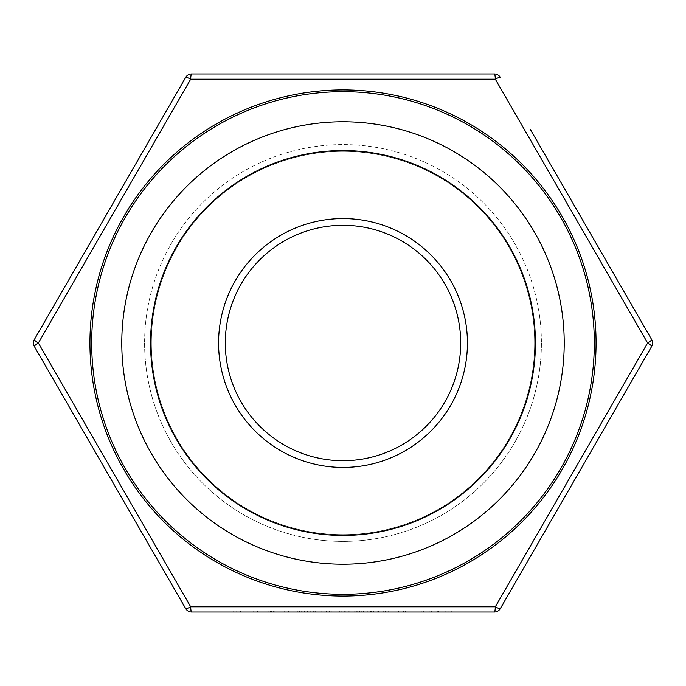 <?xml version="1.0" encoding="UTF-8"?>
<svg xmlns="http://www.w3.org/2000/svg" width="686" height="686" viewBox="0 0 686 686"><rect width="100%" height="100%" fill="white"/><g stroke="black" fill="none" stroke-linecap="round" stroke-linejoin="round"><path stroke-width="0.51" stroke-dasharray="3.43 2.57" d="M270.395 610.814L288.506 610.814L270.395 610.814L270.395 612.023L288.506 612.023L288.506 610.814L288.506 612.023M284.656 612.023L271.433 612.023L284.656 612.023L284.656 610.814M268.843 612.023L253.674 612.023L268.843 612.023L268.843 610.814L257.559 610.814L257.559 612.023M240.563 612.023L250.913 612.023L240.563 612.023L240.563 610.814L240.563 612.023M315.234 610.814L297.304 610.814L317.652 610.814L307.465 610.814L315.234 610.814L315.234 612.023L344.724 612.023L344.724 610.814L330.043 610.814L330.043 612.023M363.52 612.023L345.933 612.023L363.52 612.023L363.52 610.814L356.351 610.814L356.351 612.023M357.14 612.023L361.282 612.023L354.731 612.023L357.14 612.023L357.14 610.814L357.14 612.023M367.833 612.023L386.115 612.023L367.833 612.023L367.833 610.814L377.12 610.814L377.12 612.023L377.12 610.814L386.115 610.814L386.115 612.023M317.652 612.023L297.304 612.023L317.652 612.023L317.652 610.814M185.734 608.662A6.723 6.723 0 0 0 191.566 612.023A6.723 6.723 0 0 1 185.734 608.662A6.723 0.892 -30 0 0 190.691 606.801A6.723 0.892 -90 0 0 191.566 612.023L494.435 612.023A6.723 0.892 90 0 0 495.309 606.801L190.691 606.801L38.382 343L190.691 79.199L495.309 79.199L647.618 343L495.309 606.801A6.723 0.892 30 0 0 500.266 608.662A6.723 6.723 0 0 1 494.435 612.023A6.723 6.723 0 0 0 500.266 608.662M429.222 612.023L451.302 612.023L429.222 612.023L429.222 610.814L451.302 610.814L451.302 612.023L451.302 610.814L437.334 610.814L437.334 612.023M423.202 610.814L403.016 610.814L421.29 610.814L421.29 612.023L403.016 612.023L421.29 612.023L421.29 610.814L423.708 610.814L423.708 612.023L423.708 610.814L423.202 610.814L423.202 612.023M388.182 612.023L398.532 612.023L388.182 612.023L388.182 610.814L388.182 612.023M339.982 612.023L331.964 612.023L339.982 612.023L339.982 610.814L331.964 610.814L331.964 612.023L331.964 610.814L344.724 610.814M233.669 612.023L236.078 612.023L233.669 612.023L233.669 610.814L233.669 612.023M378.115 610.814L388.01 610.814L385.592 610.814L385.592 612.023L388.01 612.023L370.766 612.023L385.592 612.023L385.592 610.814L385.592 612.023L385.592 610.814L378.115 610.814L378.115 612.023M307.817 612.023L296.095 612.023L307.817 612.023L307.817 610.814L296.095 610.814L307.817 610.814M293.677 610.814L310.235 610.814L293.677 610.814L293.677 612.023L315.234 612.023M564.218 343A221.218 221.218 0 0 1 232.391 534.583A221.218 221.218 0 0 1 232.391 151.417A221.218 221.218 0 0 1 564.218 343A221.218 221.218 0 0 1 232.391 534.583A221.218 221.218 0 0 1 232.391 151.417A221.218 221.218 0 0 1 564.218 343A221.218 221.218 0 0 1 232.391 534.583A221.218 221.218 0 0 1 232.391 151.417A221.218 221.218 0 0 1 564.218 343M535.432 343A192.432 192.432 0 0 1 246.78 509.655A192.432 192.432 0 0 1 246.78 176.345A192.432 192.432 0 0 1 535.432 343A192.432 192.432 0 0 1 246.78 509.655A192.432 192.432 0 0 1 246.78 176.345A192.432 192.432 0 0 1 535.432 343A192.432 192.432 0 0 1 246.78 509.655A192.432 192.432 0 0 1 246.78 176.345A192.432 192.432 0 0 1 535.432 343M651.7 346.361A6.723 0.892 30 0 0 647.618 343A6.723 0.892 -30 0 0 651.7 339.639L530.467 129.654M500.266 77.338A6.723 0.892 -30 0 0 495.309 79.199A6.723 0.892 -90 0 0 494.435 73.977A6.723 6.723 0 0 1 500.266 77.338A6.723 6.723 0 0 0 494.435 73.977L191.566 73.977A6.723 0.892 90 0 0 190.691 79.199A6.723 0.892 30 0 0 185.734 77.338L34.3 339.639A6.723 6.723 0 0 0 34.3 346.361A6.723 6.723 0 0 1 34.3 339.639A6.723 0.892 30 0 0 38.382 343A6.723 0.892 -30 0 0 34.3 346.361M534.677 343A191.677 191.677 0 0 1 343 534.677A191.677 191.677 0 0 1 151.323 343A191.677 191.677 0 0 1 343 151.323A191.677 191.677 0 0 1 534.677 343A191.677 191.677 0 0 0 247.157 177.005A191.677 191.677 0 0 0 247.157 508.995A191.677 191.677 0 0 0 534.677 343A191.677 191.677 0 0 1 343 534.677A191.677 191.677 0 0 1 151.323 343A191.677 191.677 0 0 1 343 151.323A191.677 191.677 0 0 1 534.677 343A191.677 191.677 0 0 0 247.157 177.005A191.677 191.677 0 0 0 247.157 508.995A191.677 191.677 0 0 0 534.677 343A191.677 191.677 0 0 0 247.157 177.005A191.677 191.677 0 0 0 247.157 508.995A191.677 191.677 0 0 0 534.677 343A191.677 191.677 0 0 1 343 534.677A191.677 191.677 0 0 1 151.323 343A191.677 191.677 0 0 1 343 151.323A191.677 191.677 0 0 1 534.677 343A191.677 191.677 0 0 0 247.157 177.005A191.677 191.677 0 0 0 247.157 508.995A191.677 191.677 0 0 0 534.677 343A191.677 191.677 0 0 1 343 534.677A191.677 191.677 0 0 1 151.323 343A191.677 191.677 0 0 1 343 151.323A191.677 191.677 0 0 1 534.677 343M314.951 610.814L314.951 612.023M307.465 610.814L307.465 612.023L307.465 610.814L299.713 610.814L307.474 610.814L307.474 612.023L307.474 610.814M299.996 610.814L299.996 612.023M297.304 610.814L297.304 612.023M299.713 610.814L299.713 612.023M437.334 610.814L429.222 610.814M446.989 610.814L431.64 610.814L446.989 610.814L446.989 612.023L448.884 612.023L431.64 612.023L446.989 612.023M448.884 610.814L448.884 612.023L448.884 610.814M438.723 610.814L438.723 612.023M431.64 610.814L431.64 612.023M438.105 610.814L438.105 612.023M405.426 610.814L405.426 612.023L405.426 610.814M403.016 610.814L403.016 612.023L403.016 610.814M403.565 610.814L403.565 612.023M398.532 610.814L398.532 612.023L398.532 610.814L388.182 610.814L398.532 610.814M386.115 610.814L367.833 610.814M370.251 610.814L377.034 610.814L370.251 610.814L370.251 612.023L383.697 612.023L370.251 612.023M383.697 610.814L377.034 610.814L383.697 610.814L383.697 612.023M377.034 610.814L377.034 612.023L377.034 610.814M371.263 610.814L371.263 612.023M361.282 610.814L354.731 610.814L361.282 610.814L361.282 612.023M359.704 610.814L359.704 612.023M354.731 610.814L354.731 612.023L354.731 610.814M330.043 610.814L329.546 610.814L329.546 612.023L329.546 610.814L326.442 610.814L326.442 612.023L326.442 610.814L329.546 610.814L329.546 612.023L329.546 610.814L339.982 610.814M331.964 610.814L331.964 612.023L331.964 610.814M324.032 610.814L324.032 612.023L324.032 610.814L313.682 610.814L313.682 612.023L313.682 610.814L324.032 610.814M236.078 610.814L236.078 612.023L236.078 610.814L233.669 610.814L236.078 610.814M388.01 610.814L388.01 612.023L388.01 610.814M370.766 610.814L370.766 612.023M373.175 610.814L373.175 612.023L373.175 610.814M373.458 610.814L373.458 612.023M378.543 610.814L378.543 612.023M385.223 610.814L385.223 612.023M356.351 610.814L349.114 610.814L349.114 612.023M349.114 610.814L346.97 610.814L346.97 612.023M346.97 610.814L356.051 610.814L356.051 612.023M356.051 610.814L365.938 610.814L365.938 612.023M365.938 610.814L363.674 610.814L363.674 612.023M363.674 610.814L355.991 610.814L355.991 612.023M355.991 610.814L348.068 610.814L348.068 612.023M348.068 610.814L345.933 610.814L345.933 612.023M345.933 610.814L363.52 610.814M363.271 610.814L348.342 610.814L363.271 610.814L363.271 612.023L348.342 612.023L363.271 612.023M348.342 610.814L348.342 612.023M360.93 610.814L360.93 612.023M355.863 610.814L355.863 612.023M330.789 610.814L341.791 610.814L330.789 610.814L330.789 612.023M339.381 610.814L321.785 610.814L321.785 612.023L321.785 610.814L323.809 610.814L323.809 612.023L323.809 610.814L330.969 610.814L330.969 612.023L330.952 610.814L339.381 610.814L339.381 612.023M330.986 610.814L330.986 612.023M341.791 610.814L341.791 612.023M250.913 610.814L250.913 612.023L250.913 610.814L240.563 610.814L250.913 610.814M257.559 610.814L267.814 610.814L267.814 612.023L267.814 610.814L253.674 610.814L253.674 612.023M253.674 610.814L264.959 610.814L264.959 612.023M264.959 610.814L254.017 610.814L254.017 612.023L254.017 610.814L268.843 610.814M286.088 610.814L286.088 612.023L286.088 610.814M274.88 610.814L274.88 612.023M271.433 610.814L271.433 612.023M273.62 610.814L273.62 612.023M299.199 610.814L299.199 612.023M297.338 610.814L297.338 612.023M304.447 610.814L304.447 612.023M301.66 610.814L301.66 612.023M302.089 610.814L302.089 612.023M310.235 610.814L310.235 612.023M296.095 610.814L296.095 612.023M302.166 610.814L302.166 612.023M301.96 610.814L301.96 612.023M89.935 343A253.065 253.065 0 0 0 469.533 562.16A253.065 253.065 0 0 0 469.533 123.84A253.065 253.065 0 0 0 89.935 343M541.408 343A198.408 198.408 0 0 1 243.796 514.826A198.408 198.408 0 0 1 243.796 171.174A198.408 198.408 0 0 1 541.408 343M144.592 343A198.408 198.408 0 0 0 442.204 514.826A198.408 198.408 0 0 0 442.204 171.174A198.408 198.408 0 0 0 144.592 343M91.675 343A251.325 251.325 0 0 1 468.658 125.349A251.325 251.325 0 0 1 468.658 560.651A251.325 251.325 0 0 1 91.675 343M218.577 343A124.423 124.423 0 0 0 405.212 450.753A124.423 124.423 0 0 0 405.212 235.247A124.423 124.423 0 0 0 218.577 343M442.959 610.814L442.959 612.023M445.866 610.814L445.866 612.023M445.797 610.814L445.797 612.023M385.592 610.814L385.592 612.023M307.225 610.814L307.225 612.023"/><path stroke-width="1.03" d="M288.506 612.023L270.395 612.023M344.724 612.023L307.225 612.023M494.435 612.023A6.723 0.892 90 0 0 495.309 606.801A6.723 0.892 30 0 0 500.266 608.662L651.7 346.361L500.266 608.662A6.723 6.723 0 0 1 494.435 612.023L191.566 612.023A6.723 6.723 0 0 1 185.734 608.662L34.3 346.361L185.734 608.662A6.723 0.892 -30 0 0 190.691 606.801L495.309 606.801L647.618 343L495.309 79.199L190.691 79.199L38.382 343L190.691 606.801A6.723 0.892 -90 0 0 191.566 612.023M307.817 612.023L293.677 612.023M535.432 343A192.432 192.432 0 0 1 246.78 509.655A192.432 192.432 0 0 1 246.78 176.345A192.432 192.432 0 0 1 535.432 343M564.218 343A221.218 221.218 0 0 1 232.391 534.583A221.218 221.218 0 0 1 232.391 151.417A221.218 221.218 0 0 1 564.218 343M530.467 129.654L651.7 339.639A6.723 6.723 0 0 1 651.7 346.361A6.723 0.892 30 0 0 647.618 343A6.723 0.892 -30 0 0 651.7 339.639A6.723 6.723 0 0 1 651.7 346.361A6.723 6.723 0 0 0 651.7 339.639M34.3 339.639A6.723 0.892 30 0 0 38.382 343A6.723 0.892 -30 0 0 34.3 346.361A6.723 6.723 0 0 1 34.3 339.639L185.734 77.338A6.723 6.723 0 0 1 191.566 73.977L494.435 73.977A6.723 6.723 0 0 1 500.266 77.338A6.723 0.892 -30 0 0 495.309 79.199A6.723 0.892 90 0 0 494.435 73.977M460.7 343A117.7 117.7 0 0 1 343 460.7A117.7 117.7 0 0 1 225.3 343A117.7 117.7 0 0 1 343 225.3A117.7 117.7 0 0 1 460.7 343A117.7 117.7 0 0 0 284.15 241.069A117.7 117.7 0 0 0 284.15 444.931A117.7 117.7 0 0 0 460.7 343A117.7 117.7 0 0 1 343 460.7A117.7 117.7 0 0 1 225.3 343A117.7 117.7 0 0 1 343 225.3A117.7 117.7 0 0 1 460.7 343A117.7 117.7 0 0 0 284.15 241.069A117.7 117.7 0 0 0 284.15 444.931A117.7 117.7 0 0 0 460.7 343M185.734 77.338A6.723 0.892 30 0 1 190.691 79.199A6.723 0.892 -90 0 1 191.566 73.977A6.723 6.723 0 0 0 185.734 77.338A6.723 6.723 0 0 1 191.566 73.977M596.065 343A253.065 253.065 0 0 1 216.467 562.16A253.065 253.065 0 0 1 216.467 123.84A253.065 253.065 0 0 1 596.065 343M594.325 343A251.325 251.325 0 0 0 217.342 125.349A251.325 251.325 0 0 0 217.342 560.651A251.325 251.325 0 0 0 594.325 343M467.423 343A124.423 124.423 0 0 1 280.788 450.753A124.423 124.423 0 0 1 280.788 235.247A124.423 124.423 0 0 1 467.423 343"/></g></svg>
